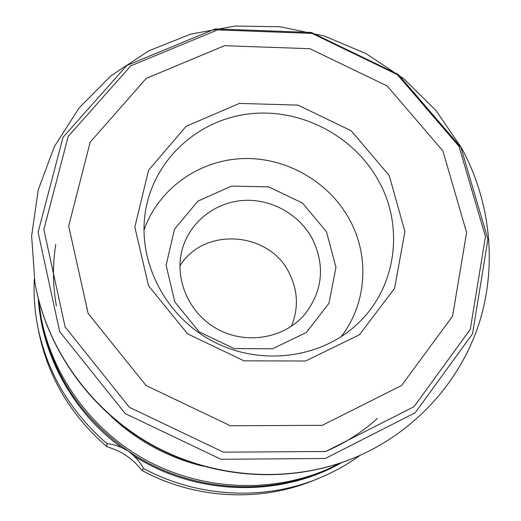 <?xml version="1.0" encoding="UTF-8"?>
<svg xmlns="http://www.w3.org/2000/svg" width="521" height="521" viewBox="0 0 521 521"><rect width="100%" height="100%" fill="white"/><g stroke="black" fill="none" stroke-linecap="round" stroke-linejoin="round"><path stroke-width="0.78" d="M360.037 455.367C347.097 464.758 333.108 472.508 318.064 478.617L313.193 480.583C259.725 502.485 194.919 499.105 142.246 470.632L136.072 463.768C130.126 457.757 123.269 453.101 115.486 449.799L106.694 446.51C70.797 415.413 48.173 377.295 38.834 332.17L37.818 327.012C34.692 311.083 33.526 295.127 34.308 279.165M106.694 446.51L107.137 443.768C70.459 411.994 47.352 373.075 37.818 327.012M107.137 443.768C110.901 443.892 115.688 445.142 121.491 447.513L128.12 450.978L133.982 455.979C138.501 460.603 141.66 464.745 143.47 468.412L142.246 470.632M318.064 478.617C263.496 500.968 197.29 497.509 143.47 468.412M326.459 231.695L335.96 267.358L328.94 303.313L306.413 332.463L272.574 348.764L234.183 348.614L199.172 331.857L174.835 301.972L166.108 265.241L174.483 229.233L197.928 201.093L231.558 186.101L268.771 186.876L302.519 203.099L326.459 231.695M312.724 239.517C325.195 266.159 322.603 291.05 304.935 314.176C284.74 338.266 246.759 345.084 217.732 329.259C188.602 313.622 173.526 278.103 182.637 248.009C190.569 221.366 215.74 202.063 243.711 200.409C271.688 198.742 299.816 214.672 312.724 239.517M179.888 266.016C203.828 226.335 269.826 231.376 289.513 273.629C298.019 291.024 298.637 308.588 291.369 326.322M389.246 175.564L404.908 231.545L394.592 288.347L359.405 334.788L305.619 361.001L244.004 360.838L187.606 333.863L148.544 285.801L134.822 227.13L148.576 170.217L186.101 126.323L239.373 103.405L298.005 105.125L351.193 130.751L389.246 175.564M379.21 182.005C404.648 228.289 395.895 289.402 356.26 324.98C319.243 359.125 258.696 366.23 211.572 340.649C164.369 315.198 137.179 260.637 145.509 210.972C154.001 159.406 198.201 119.498 249.722 113.812C301.275 108.023 354.775 136.215 379.21 182.005M143.965 230.119C158.436 188.804 198.872 160.221 242.604 158.599C286.361 156.99 329.747 182.031 350.151 220.715C369.734 257.237 366.628 304.036 341.079 336.748M121.491 447.513C72.953 412.241 41.941 355.693 38.248 298.442M341.737 462.622C280.168 497.835 196.645 495.927 133.982 455.979M40.658 315.153C51.358 374.977 91.214 430.326 146.727 460.512C202.369 490.463 270.51 493.53 326.433 469.747L323.613 470.945C262.35 497.653 185.365 490.333 128.12 450.978C80.788 417.477 51.813 373.205 41.198 318.168L38.521 299.516M202.903 466.165C168.088 457.529 137.537 441.007 111.253 416.585M377.412 418.383C362.167 432.209 344.876 443.26 325.547 451.538M56.385 305.931C52.738 285.221 52.523 264.707 55.754 244.375M356.24 457.021C293.72 483.625 217.062 480.128 154.372 446.38C91.82 412.378 46.942 350.125 34.998 283.242C46.975 350.262 91.859 412.463 154.346 446.432C216.97 480.141 293.59 483.67 356.24 457.021L356.69 456.826C294.072 483.475 217.283 479.971 154.49 446.165C91.833 412.111 46.877 349.754 34.914 282.76L34.998 283.242M460.948 147.397L487.923 239.269L472.508 333.87L415.191 412.762L325.338 458.48L220.982 459.275L125.203 413.576L59.661 331.564L38.092 232.223L63.028 137.297L126.824 65.47L215.238 28.909L311.317 32.465L398.2 74.412L460.948 147.397M458.994 146.336L485.461 236.554L470.274 329.389L413.967 406.725L325.788 451.479L223.418 452.176L129.469 407.344L65.125 326.934L43.868 229.507L68.231 136.372L130.784 65.841L217.583 29.912L311.968 33.396L397.354 74.614L458.994 146.336M442.928 150.979L466.608 232.555L452.567 316.182L401.567 385.507L322.173 425.351L230.302 425.729L146.03 385.488L88.14 313.466L68.681 226.049L90.179 142.174L146.251 78.384L224.531 45.692L309.917 48.707L387.227 86.011L442.928 150.979M326.433 469.747L340.695 462.98M356.69 456.826C415.048 431.694 459.9 382.01 478.936 323.847C497.614 265.502 490.476 200.982 461.463 147.808L435.973 110.511L403.801 78.762L366.191 53.663L324.518 36.105L280.291 26.76L235.127 26.05L190.699 34.126L148.732 50.863L110.94 75.792L78.971 108.101L54.334 146.622L38.254 189.813L31.631 235.863L34.914 282.76"/></g></svg>
